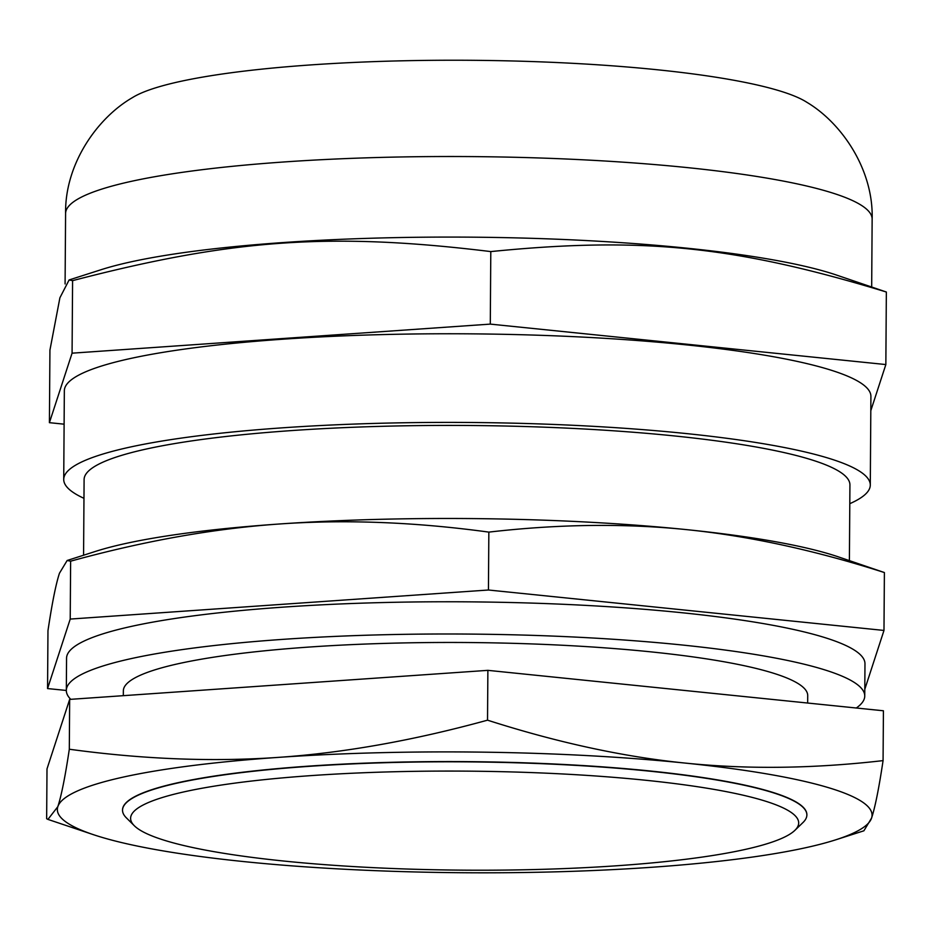 <?xml version="1.0" encoding="UTF-8"?>
<svg xmlns="http://www.w3.org/2000/svg" width="933" height="933" viewBox="0 0 933 933"><rect width="100%" height="100%" fill="white"/><g stroke="black" fill="none" stroke-linecap="round" stroke-linejoin="round"><path stroke-width="1.4" d="M167.66 841.274A334.037 49.519 0.4 0 1 134.34 825.763A334.037 49.519 0.4 0 1 464.996 771.125A334.037 49.519 0.4 0 1 794.858 830.37A334.037 49.519 0.4 0 1 518.503 869.883A334.037 49.519 0.4 0 1 167.66 841.274M856.307 708.007A399.219 59.176 -179.6 0 0 864.751 696.03L864.973 663.795A399.219 59.176 -179.6 0 0 834.265 640.761A399.219 59.176 -179.6 0 0 387.673 602.438A399.219 59.176 -179.6 0 0 66.558 658.22L66.325 690.455A399.219 59.176 -179.6 0 0 70.756 699.33M864.751 696.03A399.219 59.176 -179.6 0 0 834.032 672.996A399.219 59.176 -179.6 0 0 387.452 634.662A399.219 59.176 -179.6 0 0 66.325 690.455L47.56 688.566L47.968 630.673C52.061 603.278 55.887 584.14 59.455 573.235L67.153 560.488L70.628 561.176C144.358 540.907 214.112 528.498 279.888 523.961C345.665 519.354 415.313 522.072 488.845 532.113C558.587 524.078 624.562 523.261 686.77 529.652C748.989 535.974 814.859 550.272 884.391 572.547L837.717 556.651A407.371 60.388 0.4 0 0 686.77 529.652A407.371 60.388 0.4 0 0 279.888 523.961A407.371 60.388 0.4 0 0 95.306 551.461L67.153 560.488M807.663 703.039L807.721 695.633A342.189 50.732 -179.6 0 0 769.772 672.098A342.189 50.732 -179.6 0 0 385.142 643.385A342.189 50.732 -179.6 0 0 123.354 690.852L123.319 695.68M83.97 498.327A403.289 59.782 0.4 0 1 63.724 479.422A403.289 59.782 0.4 0 1 486.443 422.661A403.289 59.782 0.4 0 1 870.291 485.055A403.289 59.782 0.4 0 1 849.8 503.68M849.392 560.57L849.928 484.915A382.927 56.761 -179.6 0 0 807.465 458.581A382.927 56.761 -179.6 0 0 377.037 426.451A382.927 56.761 -179.6 0 0 84.098 479.574L83.573 555.228M870.816 410.648L885.849 364.558L490.291 324.113L72.074 353.175L72.587 280.646C232.714 238.965 331.098 232.13 490.793 251.583C642.266 236.481 735.309 245.997 886.35 292.017L835.968 274.873A403.289 59.782 0.4 0 0 487.737 237.344A403.289 59.782 0.4 0 0 100.986 269.742L69.112 279.947L72.587 280.646M490.291 324.113L490.793 251.583M72.074 353.175L49.414 422.672L49.927 350.143L59.899 297.79L69.112 279.947M49.414 422.672L64.109 424.177M885.849 364.558L886.35 292.017M63.724 479.422L64.342 390.799A403.289 59.782 0.4 0 1 487.061 334.026A403.289 59.782 0.4 0 1 870.909 396.432L870.291 485.055M65.59 213.54C64.797 163.776 97.568 117.698 132.498 97.592A346.26 51.327 0.4 0 1 486.28 60.458A346.26 51.327 0.4 0 1 806.87 102.303C841.508 122.888 873.638 169.421 872.145 219.173A403.289 59.782 0.4 0 0 488.297 156.779A403.289 59.782 0.4 0 0 65.59 213.54L65.088 283.947M794.858 830.37L802.963 822.544A342.189 50.732 -179.6 0 0 806.882 814.975A342.189 50.732 -179.6 0 0 465.054 761.864A342.189 50.732 -179.6 0 0 122.526 810.194A342.189 50.732 -179.6 0 0 126.34 817.821L134.34 825.763M122.526 810.077A342.189 50.732 0.4 0 1 122.526 809.972A342.189 50.732 0.4 0 1 384.303 762.494A342.189 50.732 0.4 0 1 768.944 791.219A342.189 50.732 0.4 0 1 806.882 814.742A342.189 50.732 0.4 0 1 806.882 814.859M864.798 689.3L883.983 630.44L488.437 590.006L70.22 619.069L70.628 561.176M488.437 590.006L488.845 532.113M883.983 630.44L884.391 572.547M70.22 619.069L47.56 688.566M835.735 839.817A407.371 60.388 -179.6 0 0 871.585 818.043A407.371 60.388 -179.6 0 0 685.149 763.077A407.371 60.388 -179.6 0 0 278.267 757.386A407.371 60.388 -179.6 0 0 57.823 806.672A407.371 60.388 -179.6 0 0 93.323 834.638A407.371 60.388 -179.6 0 0 244.271 861.637A407.371 60.388 -179.6 0 0 651.152 867.317A407.371 60.388 -179.6 0 0 835.735 839.817L863.888 830.802L871.585 818.043C875.142 807.185 878.979 788.035 883.073 760.617C813.203 768.652 747.228 769.468 685.149 763.077C623.057 756.78 557.188 742.481 487.527 720.171C413.657 740.475 343.904 752.873 278.267 757.386C212.619 761.993 142.971 759.275 69.31 749.234C65.205 776.664 61.38 795.802 57.823 806.672L47.933 819.396L46.65 818.731L47 768.897L69.66 699.4L69.31 749.234M69.66 699.4L487.877 670.349L883.423 710.783L883.073 760.617M487.877 670.349L487.527 720.171M871.679 286.863L872.145 219.173M93.323 834.638L47.933 819.396"/></g></svg>
